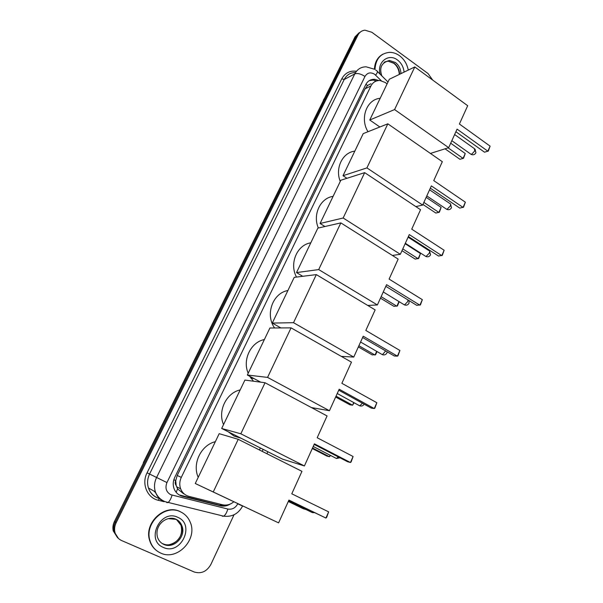 <?xml version="1.0" encoding="UTF-8"?>
<svg xmlns="http://www.w3.org/2000/svg" width="603" height="603" viewBox="0 0 603 603"><rect width="100%" height="100%" fill="white"/><g stroke="black" fill="none" stroke-linecap="round" stroke-linejoin="round"><path stroke-width="0.9" d="M387.051 83.968L385.423 82.581L380.116 80.553C376.031 80.35 372.971 82.151 370.951 85.95L181.292 477.388C179.521 481.217 179.302 485.023 180.636 488.814C182.234 492.764 185.015 495.282 188.98 496.382L222.462 504.764C226.577 505.661 230.369 504.658 233.836 501.756M176.197 485.543L175.707 480.568C174.908 482.408 175.074 484.066 176.197 485.543L177.584 488.867L183.621 493.797M367.566 85.46L370.996 83.734L367.566 85.46L365.863 84.36M367.476 85.634L365.071 88.814L177.214 475.473L175.812 480.35M259.426 449.959L260.36 447.961M378.79 80.523L374.727 79.31C370.702 79.151 367.694 80.938 365.704 84.676L174.742 477.403C172.993 481.156 172.767 484.902 174.048 488.626C175.624 492.606 178.405 495.146 182.392 496.246L220.623 505.789C223.969 506.558 227.188 505.97 230.271 504.033M369.247 80.644L373.159 80.093L376.498 80.953M234.024 514.774L210.877 564.453C206.769 571.599 201.183 574.101 194.136 571.961L121.716 540.597C118.158 538.961 115.889 536.18 114.909 532.245C114.223 529.05 114.638 525.899 116.13 522.786L357.926 35.125C359.471 32.178 361.815 30.534 364.943 30.18L371.847 32.276L428.062 73.558L432.637 80.033M117.615 537.77L113.221 530.859C112.542 527.685 112.949 524.557 114.442 521.467L355.001 36.889L360.594 31.853L356.456 36.007L115.286 522.123L356.456 36.007L357.926 35.125M118.467 538.487L114.057 531.552C113.379 528.364 113.786 525.228 115.286 522.123C113.786 525.228 113.379 528.364 114.057 531.552L118.467 538.487M225.356 505.103L219.424 505.193L179.189 494.92M355.001 36.889L359.124 32.743M374.991 69.3C375.722 59.004 380.538 53.35 389.432 52.355C392.998 52.31 396.382 53.441 399.563 55.74C404.198 59.298 407.1 64.084 408.261 70.106M374.425 69.119C374.795 62.086 377.621 57.097 382.92 54.142M367.988 131.725C359.637 118.392 366.737 99.224 380.169 98.319M457.074 129.125L487.865 151.202L490.103 146.137L459.396 124.014L467.687 105.713L414.796 66.948L394.581 109.573L448.67 147.675L457.074 129.125M455.891 131.733L484.48 152.182L488.309 151.074L490.103 146.137M448.67 147.675L430.421 153.433M394.581 109.573L369.752 120.012L379.86 126.992M369.752 120.012L389.319 79.257L414.796 66.948M488.309 151.074L484.48 152.182M450.69 143.213L465.245 153.516L463.526 158.257L459.946 159.29L445.044 148.82M459.946 159.29L463.066 158.385L448.112 147.848M463.526 158.257L463.066 158.385L465.245 153.516M340.265 181.435C334.831 168.275 342.564 152.401 354.805 151.142M431.349 185.882L463.051 207.409L465.358 202.186L433.745 180.606L442.316 161.694L387.827 123.819L366.918 167.905L422.658 205.058L431.349 185.882M430.323 188.159L459.75 208.095L463.534 207.206L465.358 202.186M422.658 205.058L415.844 206.603M366.918 167.905L343.017 175.707L346.951 178.292M343.017 175.707L363.217 133.625L387.827 123.819M426.155 197.347L441.125 207.394L439.376 212.218L435.833 213.047L422.937 204.447M441.125 207.394L438.878 212.422L423.871 202.389M318.369 228.009C312.437 214.721 320.351 197.965 333.09 196.39M409.271 234.59L441.773 255.627L444.14 250.253L411.736 229.163L420.547 209.723L364.672 172.646L343.16 218.007L400.339 254.3L409.271 234.59M408.382 236.557L438.539 256.049L442.293 255.348L444.14 250.253M400.339 254.3L392.38 255.446M343.16 218.007L320.08 223.479L324.942 226.517M320.08 223.479L340.846 180.237L364.672 172.646M405.133 243.718L420.464 253.554L418.686 258.438L415.181 259.094L401.975 250.682M420.464 253.554L418.15 258.71L402.789 248.903M296.51 277.079C289.048 263.654 297.03 244.788 310.786 242.836M386.576 284.669L419.892 305.178L422.334 299.661L389.101 279.091L398.161 259.102L340.846 222.891L318.701 269.579L377.38 304.952L386.576 284.669M385.822 286.327L416.741 305.329L420.449 304.832L422.334 299.661M377.38 304.952L367.724 305.435M318.701 269.579L296.51 272.586L302.759 276.302M296.51 272.586L317.849 228.13L340.846 222.891M399.171 301.688L397.445 305.902L393.985 306.369L380.463 298.161M398.967 301.56L396.88 306.234L381.134 296.668M274.599 327.964C264.913 314.728 272.775 292.945 287.895 290.54M363.217 336.195L397.4 356.139L399.902 350.464L365.817 330.452L375.141 309.889L316.319 274.606L293.518 322.688L353.757 357.066L363.217 336.195M362.622 337.514L394.332 355.989L397.4 356.139L397.995 355.717L399.902 350.464M353.757 357.066L341.298 356.381M293.518 322.688L272.277 323.072L280.862 327.926M272.277 323.072L294.219 277.365L316.319 274.606M377.011 351.549L375.624 354.639L372.209 354.911L358.355 346.921M376.679 351.353L375.021 355.046L358.898 345.738M253.509 381.217L249.657 376.257M248.187 373.257C242.24 359.81 250.848 342.127 264.37 339.542M339.18 389.229L374.259 408.563L376.837 402.721L341.863 383.32L351.459 362.147L291.061 327.866L267.566 377.403L329.442 410.718L339.18 389.229M338.743 390.186L371.282 408.103L374.259 408.563L374.9 408.058L376.837 402.721M329.442 410.718L311.427 407.568M267.566 377.403L247.343 375.013L260.722 382.166M247.343 375.013L269.91 327.994L291.061 327.866M354.097 402.751L352.567 405.201L349.846 404.786L335.645 397.023M353.75 402.563L352.567 405.201L336.037 396.163M240.921 438.17L234.1 436.09L228.281 431.801M223.555 424.565C217.472 411.05 226.321 392.87 240.19 389.907M314.427 443.831L350.441 462.516L353.094 456.501L317.193 437.74L327.075 415.942L265.041 382.739L240.823 433.798L304.402 465.961L314.427 443.831M314.171 444.411L347.569 461.725L350.441 462.516L351.127 461.921L353.094 456.501M304.402 465.961L282.603 459.162L221.678 428.469L244.908 380.078L265.041 382.739M240.823 433.798L221.678 428.469M330.512 455.431L329.487 456.757L326.856 456.034L312.301 448.526M330.165 455.25L329.487 456.757L312.535 448.006M198.229 477.327C191.995 463.745 201.101 445.044 215.339 441.682M288.935 500.075L325.921 518.052L328.658 511.864L291.777 493.804L301.96 471.342L238.215 439.301L213.251 491.958L278.601 522.876L288.935 500.075M288.86 500.249L325.921 518.052L326.653 517.366L328.658 511.864M278.601 522.876L195.259 483.5L219.183 433.678L238.215 439.301M213.251 491.958L195.259 483.5M306.015 509.535L303.226 508.728L288.302 501.477M305.887 509.475L288.37 501.327M160.677 553.064C155.393 550.645 151.843 546.552 150.011 540.763C144.004 523.298 165.071 503.693 180.485 511.826C185.031 513.982 188.287 517.457 190.239 522.243C197.957 539.225 177.29 561.212 160.677 553.064M156.607 550.629C153.252 548.082 150.938 544.705 149.657 540.492C143.657 523.05 164.702 503.475 180.093 511.593L181.918 512.558M176.166 492.327L177.584 488.867M374.9 81.654L375.42 80.538M223.592 505.45L223.826 505.013M175.707 480.568L173.845 479.694M365.071 88.814L370.951 85.95M177.214 475.473L181.292 477.388M381.284 80.727L374.606 74.259C370.574 71.915 367.363 72.646 364.981 76.445L166.948 482.558C164.921 487.917 166.164 491.95 170.664 494.671L227.851 509.045C232.147 509.746 235.456 507.997 237.755 503.791L237.831 503.641M163.963 501.658C159.803 499.676 156.953 496.42 155.393 491.905C153.916 487.111 154.3 482.332 156.546 477.584L354.768 73.905C357.293 69.179 361.107 66.82 366.202 66.835L374.742 69.315M164.016 501.688L158.34 500.294C147.185 497.935 141.321 483.727 147.072 472.812L341.758 78.85L344.23 79.475L354.768 73.905C357.458 72.971 360.865 73.815 364.981 76.445M166.79 502.646L167.996 502.533C169.511 501.455 170.875 499.005 172.081 495.169M341.758 78.85C345.044 72.925 349.944 70.4 356.456 71.267M355.484 72.526C350.471 72.526 346.717 74.84 344.23 79.475L149.582 474.011C147.388 478.646 147.011 483.305 148.451 487.985C149.974 492.395 152.77 495.568 156.833 497.52M214.683 513.975L212.693 513.485M116.13 522.786L114.442 521.467M166.948 482.558L147.072 472.812M159.607 498.485L160.029 498.591M262.207 451.361L263.142 449.363M158.34 500.294L159.328 498.508C153.893 496.91 150.268 493.405 148.451 487.985L155.393 491.905C157.285 496.54 160.511 499.797 165.064 501.666L223.653 516.168C225.296 515.166 226.69 512.791 227.851 509.045M222.296 516.236L223.653 516.168C232.08 517.163 238.389 513.801 242.587 506.075L242.655 505.925M237.755 503.791L242.587 506.075M375.661 75.149C377.584 72.443 378.021 71.064 376.95 71.026L375.729 70.008M157.941 498.086L158.446 496.993M219.424 505.193L220.623 505.789M181.299 495.674L182.392 496.246M142.135 465.682L142.715 464.506M324.324 98.681L143.273 462.787M323.728 99.887L143.514 462.9M384.013 62.486L389.463 60.473L395.432 62.516C398.96 65.297 400.799 69.006 400.95 73.641M380.184 74.244C376.521 62.441 388.498 52.778 397.513 60.021C401.372 63.021 403.565 67.061 404.078 72.126M384.812 61.853L388.121 61.174L394.076 63.209C397.596 65.976 399.435 69.677 399.585 74.297M470.544 153.961L471.538 154.376L474.742 150.969L474.41 148.655L454.624 134.537M446.099 208.902L447.019 209.377L450.215 206.045C450.856 204.44 450.72 203.588 449.823 203.505L429.57 189.809M425.145 256.004L426.004 256.516L429.193 253.26C429.879 251.504 429.728 250.584 428.748 250.509L408.103 237.175M403.626 304.409L404.492 304.937L407.598 301.764L408.058 299.993M381.518 354.165L382.438 354.7L385.664 350.938M358.793 405.329L359.765 405.864L362.411 403.219M335.419 457.963L336.429 458.491L338.336 456.938M311.382 512.143L312.414 512.64L313.319 512.135M163.828 544.403C160.707 542.964 158.581 540.544 157.451 537.152C154.247 524.256 167.551 514.954 176.212 519.341C178.993 520.766 180.9 522.944 181.925 525.884C186.425 536.271 173.792 549.363 163.828 544.403M168.184 518.625L175.88 519.326M163.383 547.434C145.135 540.288 160.617 508.517 177.832 517.351C195.628 524.512 180.802 555.83 163.383 547.434M176.687 519.733L181.013 525.311C185.498 535.675 172.895 548.715 162.961 543.77M175.948 519.356C178.767 520.706 180.757 522.884 181.925 525.884L181.013 525.311C183.561 536.806 176.852 542.602 169.707 544.577M176.581 486.742L180.636 488.814M373.159 80.093L374.727 79.31M114.909 532.245L113.221 530.859M159.456 498.538L160.179 498.719M266.91 453.727L267.845 451.73M387.993 82.008L377.538 71.614M155.74 492.885L154.029 491.136M323.283 100.241L324.602 98.123M399.269 74.448C399.043 69.752 397.219 66.036 393.804 63.292L388.121 61.174L389.463 60.473C381.571 62.531 379.031 67.679 381.85 75.903M451.835 140.695L471.199 154.428C473.257 155.205 474.832 154.662 475.918 152.8L475.051 149.084M426.796 195.922L446.838 209.399C448.881 210.115 450.426 209.573 451.481 207.756L450.539 203.965M405.329 243.288L425.952 256.524C427.979 257.187 429.509 256.637 430.534 254.858L429.532 250.991M383.267 291.965L404.492 304.937C406.512 305.555 408.02 304.99 409.015 303.249L408.977 300.55M360.579 342.022L382.438 354.7C384.443 355.265 385.928 354.685 386.907 352.966L387.179 351.828M253.901 378.518L250.878 378.141M337.243 393.503L359.765 405.864C361.702 406.377 363.157 405.811 364.137 404.168M313.228 446.484L336.429 458.491L339.964 457.783M288.505 501.033L312.414 512.64L314.427 512.678"/></g></svg>
